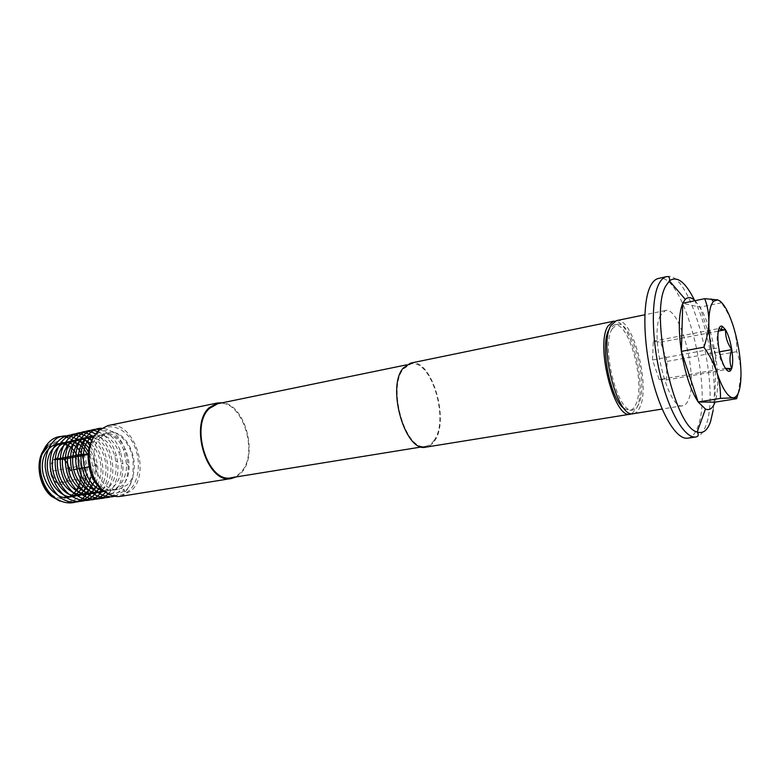 <?xml version="1.0" encoding="UTF-8"?>
<svg xmlns="http://www.w3.org/2000/svg" width="780" height="780" viewBox="0 0 780 780"><rect width="100%" height="100%" fill="white"/><g stroke="black" fill="none" stroke-linecap="round" stroke-linejoin="round"><path stroke-width="0.58" stroke-dasharray="3.9 2.92" d="M660.455 315.383C649.165 335.098 668.314 411.235 682.89 405.697C685.24 405.269 687.141 403.192 688.603 399.457C698.539 377.286 680.17 305.77 665.399 310.528L660.455 315.383M633.457 413.663C636.012 413.205 638.118 411.138 639.775 407.452C650.988 385.525 632.443 315.647 616.366 320.648M687.755 438.165C691.948 437.444 695.292 433.68 697.778 426.865C713.719 388.459 683.387 270.923 658.408 278.45M624.244 408.613L629.831 410.416C632.18 409.997 634.111 408.106 635.642 404.752C646.084 384.677 628.982 320.327 614.133 324.977L609.55 328.653M612.105 328.887C600.581 346.993 618.248 415.106 632.863 409.919C635.203 409.5 637.133 407.608 638.644 404.255C649.009 384.16 631.927 319.732 617.146 324.363L612.105 328.887M89.222 459.342C88.813 450.177 90.636 442.416 94.692 436.059L98.534 431.515C108.986 421.882 125.014 427.645 133.029 443.02C141.19 458.269 139.883 479.856 129.977 489.82C122.489 496.831 114.104 497.308 104.832 491.244C98.777 486.74 94.321 480.139 91.445 471.422M120.793 496.343L131.381 490.669C151.915 471.939 133.088 418.977 107.796 425.617M47.209 447.505C67.704 428.308 93.785 476.024 73.193 493.925C66.359 499.863 58.919 499.98 50.866 494.276M47.707 445.312C58.675 438.223 68.504 441.421 77.171 454.877C83.928 470.165 82.602 483.181 73.193 493.925C90.685 482.098 85.468 446.092 68.669 438.067C87.984 445.409 94.819 483.395 78.351 497.055C72.891 501.793 66.7 503.139 59.748 501.101M95.979 481.63C101.332 488.183 107.24 491.02 113.714 490.152L122.05 485.716C138.586 470.906 123.581 428.649 103.379 433.924L96.086 437.736L89.837 448.188M101.322 436.683C84.103 450.606 98.962 494.305 118.96 489.284L127.286 484.838C143.774 469.999 128.758 427.596 108.595 432.871L101.322 436.683M236.047 476.96L241.41 472.66C258.638 454.974 244.988 404.079 222.417 402.763M231.328 477.721C235.024 477.087 238.28 475.186 241.088 472.007C259.837 452.897 241.234 397.43 217.737 403.728M434.148 440.329C431.827 443.723 429.068 445.702 425.851 446.257C405.678 452.185 386.773 387.25 403.64 368.764L410.738 363.987C431.087 358.225 449.69 419.991 434.148 440.329M631.898 413.702L636.773 407.94C647.527 387.007 631.03 320.668 614.903 321.175M410.543 363.129C431.33 357.25 450.313 420.274 434.46 441.061C432.091 444.532 429.263 446.56 425.977 447.125M125.278 491.663C128.905 487.939 131.459 483.083 132.941 477.097C131.255 483.181 128.544 488.065 124.81 491.741L123.922 489.157C117.653 494.335 110.75 494.754 103.194 490.425M92.508 439.335C104.159 419.952 130.094 435.269 133.136 460.531L132.941 477.097M88.13 454.165L90.421 454.058L96.652 465.465L93.171 477.428L83.333 478.101L76.966 466.577L80.574 454.506M90.421 454.058L88.111 454.506M65.383 460.98L67.606 464.334M96.652 465.465L89.066 466.849M78.926 468.702L76.996 469.063M73.759 469.648L71.799 470.008M70.132 470.311L66.573 482.108L56.657 482.81L50.29 471.5L53.986 459.605C57.047 457.08 60.352 456.924 63.911 459.118C67.353 461.614 69.43 465.348 70.132 470.311C70.59 475.303 69.41 479.232 66.573 482.108C63.58 484.712 60.274 484.936 56.657 482.81C53.137 480.344 51.012 476.58 50.29 471.5C49.842 466.411 51.071 462.442 53.986 459.605M93.171 477.428L66.573 482.108M83.333 478.101L56.657 482.81M76.966 466.577L50.29 471.5M123.922 489.157L123.981 491.02L124.81 491.741M80.701 479.622C82.202 470.993 80.935 462.862 76.898 455.208M85.595 478.764C87.087 470.194 85.849 462.091 81.89 454.447M90.529 477.896C91.972 469.638 90.851 461.74 87.184 454.214M94.38 481.231C97.763 469.151 95.95 458.162 88.949 448.237M97.246 485.18C104.539 472.787 100.883 452.156 90.402 443.527M99.859 487.88C111.091 475.195 106.09 447.398 92.03 440.135M102.199 489.762C117.916 478.15 110.994 441.499 93.376 437.56M103.974 491.078C113.217 485.394 117.205 475.517 115.908 461.448L114.796 456.017C110.633 443.372 103.798 436.683 94.273 435.962M94.516 490.094C108.625 497.484 123.142 481.972 121.28 463.154L119.135 452.624C113.168 438.477 104.861 432.968 94.195 436.088M103.311 490.523C115.986 494.091 127.267 480.305 126.506 463.973L123.688 450.109C114.251 423.248 83.431 432.968 88.637 463.115M110.643 496.811L118.794 491.868C125.17 485.219 128.31 476.287 128.203 465.085L124.878 448.441C119.389 435.718 111.589 428.99 101.478 428.259M114.738 496.275L123.981 491.02M88.774 490.503L90.217 487.393M90.724 486.057C94.399 474.64 93.6 463.291 88.316 452M93.834 489.46C100.337 474.172 98.972 459.459 89.749 445.341M99.391 487.451C106.324 473.158 102.531 451.483 91.679 440.778M102.56 490.015C112.583 474.669 107.669 447.389 93.629 437.073M105.436 492.209C118.999 476.755 112.817 442.894 95.56 434.002M108.137 493.906C115.957 485.94 119.096 475.118 117.566 461.438L116.347 455.423C112.798 443.352 106.538 435.396 97.578 431.555M105.446 497.659C117.585 492.482 123.435 481.221 122.986 463.856L120.481 451.347C115.937 439.238 108.986 432.003 99.606 429.644M659.207 379.567L666.481 379.977L667.134 361.413L660.65 342.206L653.299 341.221L652.509 360.009L659.207 379.567L725.429 368.335M667.134 361.413L719.511 351.839M660.65 342.206L718.292 331.13M653.299 341.221L718.975 328.517C716.567 335.302 716.498 341.728 718.77 347.773C718.594 355.007 720.74 361.754 725.225 368.014M652.509 360.009L718.77 347.773M666.481 379.977L731.679 368.618M738.163 393.481L741 374.185C740.873 366.171 739.44 358.663 736.71 351.663C737.002 343.385 735.91 335.029 733.424 326.606C730.724 318.328 726.716 310.391 721.383 302.806C721.558 301.587 720.301 300.612 717.629 299.871M736.71 351.663L715.582 355.505C718.604 375.697 718.409 391.248 715.006 402.168L715.582 355.505L700.069 307.174L682.744 303.244M721.383 302.806L700.069 307.174C707.05 319.186 712.218 335.293 715.582 355.505M695.068 300.68L700.069 307.174M666.549 276.637C691.148 269.197 721.422 387.173 705.851 425.656C703.423 432.481 700.138 436.244 696.004 436.966M713.183 410.163C717.61 380.845 708.718 328.721 694.483 300.144M682.89 405.697L662.171 409.042M629.831 410.416L632.863 409.919M104.832 491.244L105.368 492.16M94.692 436.059L94.867 435.006M113.714 490.152L118.96 489.284M421.697 446.93L425.851 446.257M406.614 364.835L410.738 363.987M103.379 433.924L108.595 432.871M115.908 461.448L117.566 461.438M114.796 456.017L116.347 455.423M121.28 463.154L122.986 463.856M119.135 452.624L120.481 451.347M126.506 463.973L128.203 465.085M123.688 450.109L124.878 448.441M614.133 324.977L617.146 324.363M665.399 310.528L644.846 314.769"/><path stroke-width="1.17" d="M644.846 314.769L616.366 320.648L610.925 325.514C598.328 345.101 617.565 419.328 633.457 413.663L662.171 409.042M666.549 276.637L658.408 278.45C655.385 279.123 652.772 281.59 650.569 285.841C642.564 301.041 642.944 341.396 652.051 378.066C661.099 414.804 676.777 440.105 687.755 438.165L696.004 436.966C685.191 438.877 669.649 413.449 660.611 376.555C651.505 339.729 651.008 299.237 658.846 284.027C661.001 279.767 663.566 277.31 666.549 276.637C669.123 276.354 670.078 277.768 669.416 280.878L665.74 286.055C649.165 313.423 674.057 427.703 697.183 431.983C702.956 433.943 707.401 430.54 710.512 421.785L713.183 410.163M681.379 351.38C678.23 329.375 678.688 313.326 682.744 303.244L681.379 351.38L698.168 401.993C690.69 390.361 685.093 373.483 681.379 351.38L703.872 347.188C709.566 355.192 713.875 363.538 716.8 372.216C719.482 381.04 720.71 389.766 720.457 398.395L733.151 397.829L731.016 397.244C726.18 394.495 721.442 386.159 716.8 372.216C711.477 354.968 708.825 338.149 708.844 321.75C708.981 314.281 709.839 308.578 711.409 304.668L713.388 301.314L717.629 299.871C723.089 301.938 728.354 310.849 733.424 326.606C738.289 342.742 740.815 358.605 741 374.185C740.834 389.317 738.221 397.205 733.151 397.829C735.745 397.907 736.885 398.2 736.603 398.707L738.163 393.481M715.006 402.168C712.754 408.408 709.566 410.709 705.442 409.061L698.168 401.993L715.006 402.168L736.603 398.707M717.629 299.871L704.74 298.672C707.47 305.819 708.835 313.511 708.844 321.75C708.591 330.067 706.933 338.549 703.872 347.188M609.55 328.653L609.063 329.501C599.518 344.409 610.155 399.74 624.244 408.613M91.445 471.422L89.222 459.342M222.417 402.763L217.561 402.968L107.796 425.617L98.845 430.306L94.867 435.006C83.918 450.323 89.69 481.738 105.368 492.16C110.448 495.739 115.586 497.133 120.793 496.343L231.436 478.501L236.047 476.96M50.866 494.276L50.076 493.623C39.585 485.092 35.899 465.007 42.666 453.297L47.209 447.505M59.748 501.101L51.275 496.187C39.517 486.486 35.295 464.11 42.812 451.386L47.707 445.312M89.837 448.188C86.765 460.278 88.813 471.422 95.979 481.63M217.561 402.968L209.108 407.745C188.721 425.665 207.675 484.731 231.436 478.501M406.614 364.835L217.737 403.728L209.44 408.418C189.482 425.997 208.055 483.824 231.328 477.721L421.697 446.93M614.903 321.175L613.353 321.272L607.874 326.137C595.208 345.715 614.445 419.825 630.416 414.16L631.898 413.702M630.416 414.16L425.977 447.125C405.385 453.18 386.081 386.851 403.309 368.004L410.543 363.129L613.353 321.272M103.194 490.425C94.829 484.673 89.983 475.576 88.637 463.115C87.263 453.882 88.559 445.955 92.508 439.335M88.111 454.506L63.911 459.118L53.986 459.605L80.574 454.506L88.13 454.165M63.911 459.118L65.383 460.98M67.606 464.334L70.132 470.311L71.799 470.008M89.066 466.849L78.926 468.702M76.996 469.063L73.759 469.648M73.193 493.925C76.947 490.386 79.453 485.628 80.701 479.622M76.898 455.208C64.808 432.061 37.001 446.121 43.192 474.113C46.342 485.306 52.24 492.872 60.889 496.802C72.004 500.068 82.641 492.18 85.595 478.764M81.89 454.447C69.907 431.067 42.003 444.931 48.136 473.09C51.275 484.351 57.164 491.965 65.812 495.953C76.937 499.278 87.574 491.371 90.529 477.896M87.184 454.214C76.109 431.165 48.73 441.928 52.65 469.365C54.853 480.577 60.021 488.767 68.133 493.945C79.921 498.322 88.676 494.081 94.38 481.231M88.949 448.237C76.06 430.794 53.927 444.346 57.739 468.829C61.015 493.633 87.506 503.977 97.246 485.18M90.402 443.527C76.986 431.311 59.124 446.277 62.878 468.351C66.115 490.688 88.803 502.154 99.859 487.88M92.03 440.135C78.936 432.247 64.506 447.574 68.006 467.571C71.097 487.753 90.324 500.048 102.199 489.762M93.376 437.56C81.052 433.719 70.015 448.919 73.164 466.781C76.079 484.838 91.981 497.328 103.974 491.078M94.273 435.962C73.544 434.655 72.257 480.851 94.516 490.094M94.195 436.088C75.816 442.543 82.037 486.71 103.311 490.523M101.478 428.259C88.062 427.976 78.127 445.945 81.686 465.485C85.079 485.238 101.098 499.883 114.738 496.275M68.669 438.067C50.68 429.79 33.628 454.984 42.685 480.178C51.041 505.333 78.78 510.861 88.774 490.503M90.217 487.393L90.724 486.057M88.316 452C81.022 438.36 67.772 432.178 57.028 438.185C49.579 443.44 44.947 454.428 45.191 466.713C46.732 480.051 51.997 490.493 60.996 498.02C72.93 506.005 86.921 502.057 93.834 489.46M89.749 445.341C74.061 422.838 45.611 439.452 50.69 470.291C53.391 483.005 59.27 492.473 68.328 498.673C80.116 504.972 93.161 500.097 99.391 487.451M91.679 440.778C75.202 422.955 50.768 441.178 55.819 469.823C60.274 498.82 90.568 510.89 102.56 490.015M93.629 437.073C77.103 423.481 56.072 442.406 60.947 469.082C65.218 496.031 92.352 509.291 105.436 492.209M95.56 434.002C79.385 424.271 61.483 443.469 66.095 468.273C70.2 493.291 94.243 507.439 108.137 493.906M97.578 431.555C83.021 425.685 68.552 441.997 70.736 463.486C72.618 485.306 90.538 502.632 105.446 497.659M99.606 429.644C85.312 426.533 73.125 444.132 76.196 464.831C79.063 485.813 96.349 501.579 110.643 496.811M719.511 351.839L731.767 349.596C727.408 343.463 725.322 336.843 725.517 329.735L721.042 329.56L718.975 328.517C719.813 326.401 720.954 325.66 722.377 326.303L725.517 329.735C728.276 334.581 730.363 341.201 731.767 349.596C733.024 357.971 732.995 364.309 731.679 368.618C729.407 362.642 729.437 356.304 731.767 349.596M718.292 331.13L725.517 329.735M725.429 368.335L731.679 368.618L730.538 370.695C729.066 372.109 727.292 371.221 725.225 368.014C722.387 363.226 720.233 356.479 718.77 347.773C717.493 339.105 717.561 332.68 718.975 328.517M704.74 298.672L682.744 303.244L685.288 299.364C688.106 296.722 691.363 297.16 695.068 300.68M720.457 398.395L698.168 401.993M694.483 300.144C685.337 281.882 676.981 275.457 669.416 280.878L685.288 299.364M696.004 436.966C698.509 436.322 698.909 434.655 697.183 431.983L705.442 409.061M50.076 493.623L51.275 496.187M42.666 453.297L42.812 451.386M721.042 329.56L722.377 326.303M728.657 368.696L730.538 370.695M713.388 301.314L711.087 298.964M731.016 397.244L730.762 397.839"/></g></svg>
